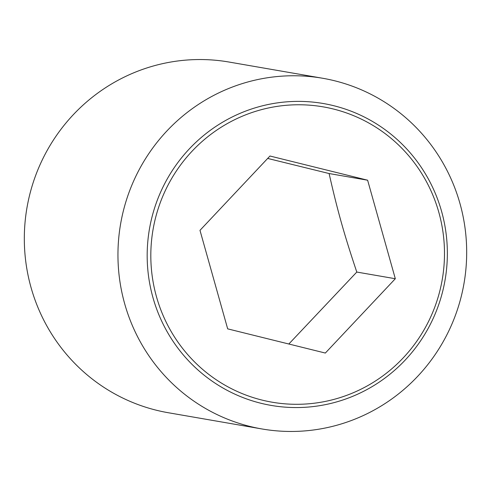 <?xml version="1.0" encoding="UTF-8"?>
<svg xmlns="http://www.w3.org/2000/svg" width="491" height="491" viewBox="0 0 491 491"><rect width="100%" height="100%" fill="white"/><g stroke="black" fill="none" stroke-linecap="round" stroke-linejoin="round"><path stroke-width="0.74" d="M244.352 82.973A177.957 174.256 99.8 0 0 118.184 264.072A177.957 174.256 99.8 0 0 261.936 428.956A177.957 174.256 99.8 0 0 340.281 424.249A177.957 174.256 99.8 0 0 466.45 243.155A177.957 174.256 99.8 0 0 322.697 78.265A177.957 174.256 99.8 0 0 244.352 82.973M338.557 401.35A153.18 149.994 -80.2 0 1 152.965 297.62A153.18 149.994 -80.2 0 1 255.983 107.59A153.18 149.994 -80.2 0 1 441.569 211.32A153.18 149.994 -80.2 0 1 338.557 401.35M322.697 78.265L229.064 62.044A177.957 174.256 99.8 0 0 150.719 66.751A177.957 174.256 99.8 0 0 24.55 247.845A177.957 174.256 99.8 0 0 168.303 412.735L261.936 428.956M438.825 212.321A149.859 146.748 99.8 0 0 257.259 110.837A149.859 146.748 99.8 0 0 156.482 296.748A149.859 146.748 99.8 0 0 338.041 398.232A149.859 146.748 99.8 0 0 438.825 212.321M325.343 353.054L227.677 328.86L199.984 230.34L269.958 156.015L367.624 180.209L395.316 278.728L325.343 353.054M288.837 344.007L356.791 272.057C344.062 234.011 337.55 210.842 329.099 173.538L267.681 158.433M395.316 278.728L356.791 272.057M367.624 180.209L329.099 173.538"/></g></svg>
